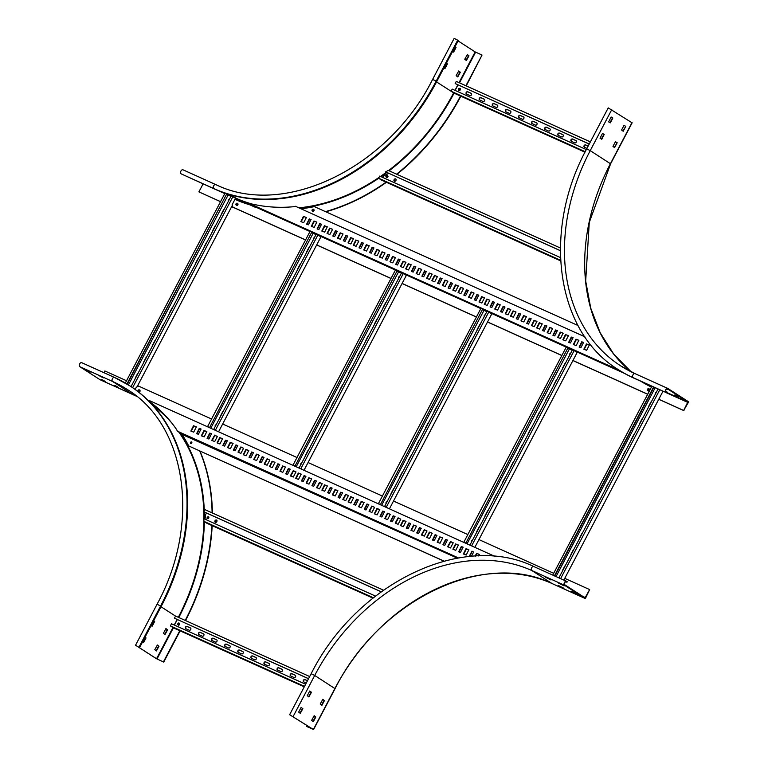 <?xml version="1.0" encoding="UTF-8"?>
<svg xmlns="http://www.w3.org/2000/svg" width="768" height="768" viewBox="0 0 768 768"><rect width="100%" height="100%" fill="white"/><g stroke="black" fill="none" stroke-linecap="round" stroke-linejoin="round"><path stroke-width="1.15" d="M600.048 138.288L602.448 133.469L604.224 134.4L601.824 139.219L600.048 138.288M608.659 121.891L611.059 117.072L612.835 117.994L610.435 122.813L608.659 121.891M631.939 122.717L608.218 107.885L586.694 148.886L590.237 150.634L611.77 109.632M617.165 142.723L614.582 147.648L612.979 146.39L615.389 141.802L617.165 142.723L614.294 147.466M625.776 126.326L623.194 131.251L621.59 129.994L624 125.405L625.776 126.326L622.906 131.059M602.525 133.382L603.85 134.448L601.354 139.133M611.136 116.976L612.451 118.051L609.965 122.726M615.475 141.706L616.781 142.55M624.086 125.309L625.382 126.154M666.442 392.813L666.096 391.939A1.67 1.056 -65.7 0 1 665.942 389.952A1.67 1.056 -65.7 0 1 667.565 388.934A1.67 1.056 -65.7 0 1 667.651 388.982L687.859 401.99L683.674 410.486L688.186 402.643A0.931 0.586 114.3 0 0 688.118 401.501L667.91 388.493A2.227 1.411 114.3 0 0 667.795 388.426A2.227 1.411 114.3 0 0 665.635 389.789A2.227 1.411 114.3 0 0 665.837 392.429L633.686 378.048A190.186 146.525 122.8 0 1 618.931 370.032A190.186 146.525 122.8 0 1 618.634 369.84M683.674 410.486L658.781 399.264M678.499 396.854L674.534 395.05L678.499 396.854M665.693 391.133L667.027 391.997L665.75 391.43M666.557 389.165L667.181 389.568L666.451 389.251M683.971 410.678L658.752 399.302M545.453 577.152L551.011 579.984L545.453 577.152M558.557 583.066L564.115 585.888L558.557 583.066M584.794 598.31L564.576 585.302A2.227 1.411 -65.7 0 1 564.374 582.662A2.227 1.411 -65.7 0 1 566.534 581.299A2.227 1.411 -65.7 0 1 566.65 581.366L567.245 581.75L566.39 581.856A1.67 1.056 114.3 0 0 566.304 581.808A1.67 1.056 114.3 0 0 564.682 582.826A1.67 1.056 114.3 0 0 564.835 584.813L585.072 597.83L589.642 589.584L585.725 597.811A0.931 0.586 -65.7 0 1 584.794 598.31L552.038 583.536L531.83 570.528L564.576 585.302M563.923 588.288L558.365 585.456L563.885 588.288M577.027 594.192L571.469 591.37L576.989 594.202M564.749 578.352L589.642 589.584M565.91 581.76L566.986 582.24M306.509 726.403L313.392 729.466L289.632 714.71L312.998 729.283L306.509 726.403L307.018 725.443M312.931 721.488L315.418 716.803L314.102 715.738M308.592 696.758L311.088 692.074L309.763 691.008M321.542 705.091L324.029 700.406L322.714 699.331M299.981 713.155L302.477 708.47L301.152 707.405M313.402 721.574L315.811 716.986L314.198 715.718L311.606 720.422L313.008 721.392M309.686 691.094L307.277 695.693L308.89 696.95L311.482 692.246L309.686 691.094M322.013 705.168L324.422 700.579L322.81 699.322L320.218 704.016L321.619 704.995M301.075 707.501L298.666 712.09L300.269 713.347L302.87 708.653L301.075 707.501M203.107 183.869L198.902 191.875L220.541 201.686M220.56 201.638L198.902 191.875M457.69 40.147L436.166 81.149L432.614 79.402L454.147 38.4L457.69 40.147L458.285 40.531L436.762 81.533A190.186 146.525 122.8 0 1 214.426 188.976L181.075 173.818A2.227 1.411 114.3 0 1 180.864 171.178A2.227 1.411 114.3 0 1 183.024 169.814A2.227 1.411 114.3 0 1 183.139 169.882L215.654 184.541M235.181 208.234A195.763 150.816 122.8 0 1 231.955 206.832L231.629 206.688M460.829 96.202L460.502 96.058A195.763 150.816 122.8 0 1 396.605 174.163M386.045 182.15A195.763 150.816 122.8 0 1 325.45 211.622M619.517 370.406L252.672 204.97L255.792 207.514L249.869 204.835A187.219 144.23 122.8 0 1 234.96 199.334L232.118 204.749L232.963 207.235A195.763 150.816 122.8 0 1 231.658 206.64L231.955 206.832M460.8 96.25A195.763 150.816 122.8 0 1 396.941 174.317M386.39 182.304A195.763 150.816 122.8 0 1 325.824 211.795M458.074 40.925L475.152 51.917L482.035 55.056L465.917 85.747M467.357 54.576L468.96 55.834L466.378 60.528L464.765 59.27L467.338 54.566M446.458 63.062L447.408 63.898L444.998 68.496L443.866 67.987M458.746 70.973L460.349 72.23L457.766 76.925L456.154 75.667L458.726 70.973M455.069 46.666L456.019 47.501L453.61 52.09L452.477 51.59M467.251 54.586L468.566 55.651L466.08 60.336M446.419 63.12L447.014 63.725L444.528 68.41M458.64 70.982L459.965 72.058L457.469 76.733M455.03 46.723L455.626 47.318L453.139 52.003M482.035 55.056L466.243 85.891M191.885 442.358A0.931 0.72 -57.2 0 0 191.069 443.635M190.867 442.733A0.931 0.72 -57.2 0 0 190.848 443.635A0.931 0.72 -57.2 0 1 191.798 442.166A0.931 0.72 -57.2 0 0 190.867 442.733M208.886 517.162A0.931 0.72 -57.2 0 0 207.955 518.602M208.838 517.046A0.931 0.72 -57.2 0 0 207.83 518.602M151.766 626.035L154.253 621.35L153.667 620.746M143.155 642.432L145.642 637.747L145.056 637.152M156.163 658.56L135.552 645.226L156.557 658.742L163.738 662.074L156.163 658.56M164.707 634.358L167.203 629.674L165.878 628.608M156.096 650.765L158.592 646.08L157.267 645.014M151.114 625.613L152.237 626.122L154.646 621.523L153.696 620.688M142.502 642.01L143.626 642.518L146.035 637.93L145.085 637.094M164.995 634.55L167.597 629.856L165.984 628.598L163.392 633.293L164.995 634.55M156.384 650.947L158.986 646.253L157.363 644.995L154.781 649.699L156.384 650.947M179.798 630.72L163.44 661.882M129.677 385.728A190.186 146.525 122.8 0 1 129.974 385.92A190.186 146.525 122.8 0 1 161.222 606.355L139.69 647.357M180.125 630.864L163.738 662.074M137.626 385.738A195.763 150.816 122.8 0 1 138.451 386.112M199.699 450.97A195.763 150.816 122.8 0 1 212.102 512.861M211.872 525.514A195.763 150.816 122.8 0 1 185.213 620.41M199.968 451.094A195.763 150.816 122.8 0 1 212.4 512.995M212.179 525.648A195.763 150.816 122.8 0 1 185.53 620.563M103.968 372.701L104.87 370.973L126.538 380.736M100.128 379.747A0.931 0.586 -65.7 0 1 100.022 379.699L79.814 366.691A2.227 1.411 -65.7 0 1 79.603 364.042A2.227 1.411 -65.7 0 1 81.763 362.688A2.227 1.411 -65.7 0 1 81.878 362.755L114.394 377.414M101.654 379.834L105.389 381.514L101.798 379.555M103.69 377.914L99.955 376.243L103.69 377.914M114.758 385.747L118.493 387.427L114.902 385.469M90.586 372.01L86.851 370.33L90.586 372.01M191.558 441.946A0.931 0.72 -57.2 0 0 190.694 443.587A0.931 0.72 -57.2 0 0 191.558 441.946M457.373 558.173L182.006 434.4A187.219 144.23 122.8 0 1 188.698 445.939L444 561.149M444.106 561.12L188.698 445.939M207.446 438.547L210.144 433.354L211.603 433.805M233.654 450.365L236.342 445.171L237.802 445.622M259.853 462.182L262.55 456.989L264.01 457.44M286.061 474L288.749 468.797L290.218 469.258M312.259 485.818L314.957 480.614L316.416 481.075M469.555 556.522L472.176 551.52L473.635 551.981M443.28 544.906L445.978 539.702L447.437 540.163M417.072 533.088L419.77 527.885L421.229 528.346M390.874 521.27L393.571 516.067L395.03 516.528M364.666 509.453L367.363 504.25L368.822 504.71M201.686 435.946L204.374 430.752L206.89 431.683M227.885 447.763L230.582 442.57L233.088 443.501M254.093 459.581L256.781 454.387L259.296 455.309M280.291 471.398L282.989 466.205L285.494 467.126M306.499 483.216L309.187 478.022L311.702 478.944M463.718 554.122L466.416 548.918L468.922 549.85M437.52 542.304L440.208 537.101L442.723 538.032M411.312 530.486L414.01 525.283L416.515 526.214M385.104 518.669L387.802 513.466L390.307 514.397M358.906 506.851L361.603 501.648L364.109 502.579M196.963 433.824L199.661 428.621L201.12 429.082M223.171 445.642L225.859 440.438L227.328 440.899M249.37 457.459L252.067 452.256L253.526 452.717M275.578 469.277L278.275 464.074L279.734 464.534M301.776 481.094L304.474 475.891L305.933 476.352M459.005 551.99L461.693 546.797L463.162 547.248M432.797 540.173L435.494 534.979L436.954 535.43M406.598 528.355L409.286 523.162L410.755 523.613M380.39 516.538L383.088 511.344L384.547 511.795M354.192 504.72L356.88 499.526L358.339 499.978M191.203 431.222L193.891 426.029L196.406 426.95M217.402 443.04L220.099 437.837L222.605 438.768M243.61 454.858L246.298 449.654L248.813 450.586M269.808 466.675L272.506 461.472L275.011 462.403M296.016 478.493L298.714 473.29L301.219 474.221M453.235 549.389L455.933 544.195L458.438 545.126M427.037 537.571L429.725 532.378L432.24 533.309M400.829 525.763L403.526 520.56L406.032 521.491M374.63 513.946L377.318 508.742L379.834 509.674M348.422 502.128L351.12 496.925L353.626 497.856M212.16 440.678L214.858 435.475L217.363 436.406M238.368 452.496L241.066 447.293L243.571 448.224M264.566 464.314L267.264 459.11L269.77 460.042M290.774 476.131L293.472 470.928L295.978 471.859M316.982 487.949L319.67 482.746L322.186 483.677M475.622 556.08L477.11 553.546L479.405 554.573M447.994 547.027L450.691 541.834L453.197 542.755M421.795 535.21L424.483 530.016L426.998 530.938M395.587 523.392L398.285 518.198L400.79 519.13M369.389 511.574L372.077 506.381L374.592 507.312M343.181 499.757L345.878 494.563L348.384 495.494M338.467 497.635L341.155 492.432L342.624 492.893M332.698 495.034L335.395 489.84L337.901 490.762M327.984 492.912L330.682 487.709L332.141 488.16M322.214 490.31L324.912 485.107L327.427 486.038M150.874 402.547L149.914 401.712M150.096 401.914L149.904 401.098M149.779 401.155L148.099 400.397M553.69 573.293L478.925 539.578M467.837 534.576L393.504 501.053M382.406 496.051L308.083 462.528M296.986 457.526L222.653 424.003M211.565 419.002L138.538 386.074L136.368 387.12L135.149 389.453M149.798 401.088L147.946 400.253M149.856 400.8L150.47 402.288L149.856 400.79L495.024 556.454M211.536 433.699L209.741 433.094L207.101 438.394L208.906 439.008L211.555 433.718M237.734 445.517L235.949 444.912L233.318 450.221L235.114 450.826L237.734 445.517M263.942 457.334L262.147 456.73L259.507 462.029L261.312 462.643L263.942 457.334M290.141 469.152L288.355 468.547L285.725 473.856L287.52 474.461L290.141 469.152M316.349 480.97L314.554 480.365L311.933 485.674L313.718 486.269L316.349 480.97M471.37 556.358L473.616 552.086L471.994 551.155L469.133 556.56M447.37 540.048L445.574 539.443L442.934 544.742L444.739 545.357L447.389 540.067M421.162 528.23L419.376 527.626L416.736 532.925L418.541 533.539L421.19 528.25M394.954 516.413L393.168 515.818L390.528 521.117L392.333 521.722L394.982 516.432M368.755 504.605L366.97 504L364.291 509.078L365.914 510.01L368.784 504.614M206.813 431.568L203.981 430.493L201.341 435.792L204.192 436.877L206.813 431.568M233.021 443.386L230.179 442.31L227.539 447.61L230.39 448.694L233.05 443.405M259.219 455.203L256.387 454.128L253.757 459.437L256.598 460.512L259.248 455.222M285.427 467.021L282.586 465.946L279.946 471.245L282.806 472.33L285.456 467.04M311.626 478.838L308.794 477.763L306.154 483.062L309.005 484.147L311.654 478.858M468.854 549.744L466.013 548.669L463.373 553.968L466.224 555.053L468.854 549.744M442.646 537.926L439.814 536.851L437.174 542.15L440.026 543.235L442.646 537.926M416.448 526.109L413.606 525.034L410.966 530.333L413.818 531.418L416.477 526.128M390.24 514.291L387.408 513.216L384.778 518.525L387.619 519.6L390.269 514.31M364.042 502.474L361.2 501.398L358.56 506.698L361.411 507.782L364.061 502.493M201.053 428.976L199.258 428.371L196.618 433.67L198.422 434.275L201.053 428.976M227.251 440.784L225.466 440.189L222.826 445.488L224.63 446.093L227.28 440.803M253.459 452.602L251.664 451.997L249.034 457.306L250.838 457.91L253.488 452.621M279.658 464.419L277.872 463.814L275.232 469.114L277.037 469.728L279.686 464.438M305.866 476.237L304.08 475.632L301.45 480.941L303.245 481.546L305.894 476.256M463.085 547.142L461.299 546.538L458.659 551.837L460.464 552.451L463.085 547.142M436.886 535.325L435.091 534.72L432.47 540.029L434.256 540.634L436.886 535.325M410.678 523.507L408.893 522.902L406.253 528.202L408.058 528.816L410.707 523.526M384.48 511.69L382.685 511.085L380.045 516.384L381.85 516.998L384.509 511.709M358.272 499.872L356.486 499.267L353.846 504.566L355.651 505.181L358.301 499.891M196.33 426.845L193.498 425.77L190.858 431.069L193.709 432.154L196.358 426.864M222.538 438.662L219.696 437.587L217.066 442.886L219.917 443.971L222.566 438.682M248.746 450.48L245.904 449.405L243.264 454.704L246.115 455.789L248.765 450.499M274.944 462.298L272.112 461.222L269.472 466.522L272.323 467.606L274.973 462.317M301.152 474.115L298.31 473.04L295.67 478.339L298.522 479.424L301.181 474.134M458.371 545.011L455.53 543.936L452.909 549.245L455.75 550.32L458.4 545.03M432.163 533.194L429.331 532.118L426.691 537.418L429.542 538.502L432.192 533.213M405.965 521.376L403.123 520.301L400.483 525.6L403.344 526.685L405.965 521.376M379.757 509.558L376.925 508.483L374.285 513.782L377.136 514.867L379.757 509.558M353.558 497.75L350.717 496.666L348.077 501.965L350.928 503.05L353.558 497.75M214.675 441.61L217.344 436.522L214.675 435.12L211.786 440.304L214.675 441.61M240.874 453.418L243.542 448.339L240.883 446.938L237.994 452.122L240.874 453.418M267.082 465.235L269.75 460.157L267.082 458.746L264.202 463.939L267.082 465.235M293.28 477.053L295.949 471.974L293.29 470.563L290.4 475.757L293.28 477.053M319.488 488.87L322.157 483.792L319.488 482.381L316.608 487.574L319.488 488.87M478.714 555.955L479.347 554.477L476.717 553.286L475.075 556.109M450.509 547.958L453.178 542.87L450.509 541.469L447.619 546.662L450.509 547.958M424.301 536.141L426.97 531.053L424.31 529.651L421.421 534.845L424.301 536.141M398.102 524.323L400.771 519.235L398.102 517.834L395.213 523.027L398.102 524.323M371.894 512.506L374.563 507.427L371.894 506.016L369.014 511.21L371.894 512.506M345.686 500.688L348.365 495.61L345.696 494.198L342.806 499.392L345.686 500.688M342.547 492.787L340.762 492.182L338.093 497.261L339.706 498.192L342.576 492.797M337.834 490.656L334.992 489.581L332.362 494.88L335.213 495.965L337.862 490.675M332.074 488.054L330.278 487.45L327.638 492.749L329.443 493.363L332.093 488.074M327.35 485.933L324.518 484.848L321.878 490.147L324.73 491.232L327.35 485.933M150.47 402.288A187.219 144.23 122.8 0 1 176.669 429.638L177.35 431.165L458.534 557.971M181.786 433.891L177.35 431.165M300.989 208.79A187.219 144.23 -57.2 0 0 314.342 206.611L578.026 325.526M568.973 342.518L571.67 337.325L573.13 337.776M542.774 330.701L545.472 325.507L546.931 325.958M516.566 318.893L519.264 313.69L520.723 314.141M490.368 307.075L493.056 301.872L494.525 302.333M464.16 295.258L466.858 290.054L468.317 290.515M306.941 224.352L309.638 219.158L311.098 219.61M333.139 236.17L335.837 230.966L337.296 231.427M359.347 247.987L362.045 242.784L363.504 243.245M385.555 259.805L388.243 254.602L389.702 255.062M411.754 271.622L414.451 266.419L415.91 266.88M573.696 344.65L576.384 339.446L578.899 340.378M547.488 332.832L550.186 327.629L552.691 328.56M521.29 321.014L523.978 315.821L526.493 316.742M495.082 309.197L497.779 304.003L500.285 304.925M468.883 297.379L471.571 292.186L474.086 293.107M311.654 226.483L314.352 221.28L316.858 222.211M337.862 238.301L340.55 233.098L343.066 234.029M364.061 250.118L366.758 244.915L369.264 245.846M390.269 261.926L392.966 256.733L395.472 257.664M416.467 273.744L419.165 268.55L421.67 269.482M579.456 347.251L582.154 342.048L583.613 342.509M553.258 335.434L555.946 330.23L557.414 330.691M527.05 323.616L529.747 318.413L531.206 318.874M500.851 311.798L503.539 306.595L504.998 307.056M474.643 299.981L477.341 294.778L478.8 295.238M317.424 229.075L320.112 223.882L321.581 224.333M343.622 240.893L346.32 235.699L347.779 236.15M369.83 252.71L372.518 247.517L373.987 247.968M396.029 264.528L398.726 259.334L400.186 259.786M422.237 276.346L424.934 271.152L426.394 271.603M584.179 349.373L586.867 344.179L589.382 345.11M557.971 337.555L560.669 332.362L563.174 333.293M531.763 325.738L534.461 320.544L536.966 321.475M505.565 313.93L508.262 308.726L510.768 309.658M479.357 302.112L482.054 296.909L484.56 297.84M322.138 231.206L324.835 226.003L327.341 226.934M348.346 243.024L351.034 237.821L353.549 238.752M374.544 254.842L377.242 249.638L379.747 250.57M400.752 266.659L403.44 261.456L405.955 262.387M426.95 278.477L429.648 273.274L432.154 274.205M563.213 339.926L565.91 334.723L568.416 335.654M537.005 328.109L539.702 322.906L542.208 323.837M510.806 316.291L513.494 311.088L516.01 312.019M484.598 304.474L487.296 299.27L489.802 300.202M458.4 292.656L461.088 287.453L463.603 288.384M301.171 221.75L303.869 216.557L306.374 217.478M327.379 233.568L330.077 228.374L332.582 229.296M353.578 245.386L356.275 240.192L358.79 241.114M379.786 257.203L382.483 252L384.989 252.931M405.994 269.021L408.682 263.818L411.197 264.749M432.192 280.838L434.89 275.635L437.395 276.566M437.962 283.44L440.65 278.237L442.109 278.698M442.675 285.562L445.373 280.368L447.878 281.29M448.435 288.163L451.133 282.97L452.592 283.421M453.158 290.294L455.846 285.091L458.362 286.022M232.963 207.235L305.558 239.971M316.646 244.973L390.979 278.496M402.077 283.498L476.41 317.021M487.498 322.022L561.83 355.536M572.918 360.547L647.683 394.262M232.57 206.976L305.587 239.904M316.685 244.915L391.018 278.429M402.106 283.43L476.438 316.954M487.526 321.955L561.859 355.478M572.957 360.48L647.722 394.195M640.992 381.341A187.219 144.23 -57.2 0 0 651.437 387.11M255.965 207.187L309.984 231.542M312.01 232.454L316.138 234.317M318.797 235.517L395.405 270.067M397.43 270.979L401.558 272.842M404.218 274.042L480.826 308.592M482.851 309.504L486.989 311.366M489.638 312.566L566.256 347.117M568.282 348.029L572.41 349.891M575.069 351.091L624.413 373.344M568.646 342.374L570.442 342.979L573.072 337.68L571.277 337.066L568.646 342.374M542.448 330.557L544.234 331.162L546.874 325.862L545.069 325.248L542.448 330.557M516.24 318.739L518.026 319.344L520.656 314.035L518.861 313.43L516.24 318.739M490.042 306.922L491.827 307.526L494.467 302.227L492.662 301.613L490.042 306.922M463.834 295.104L465.619 295.709L468.259 290.41L466.454 289.795L463.834 295.104M306.614 224.208L308.4 224.813L311.04 219.514L309.235 218.899L306.614 224.208M332.813 236.026L334.608 236.63L337.238 231.322L335.443 230.717L332.813 236.026M359.021 247.843L360.806 248.438L363.446 243.139L361.642 242.534L359.021 247.843M385.219 259.651L387.014 260.256L389.654 254.957L387.85 254.352L385.219 259.651M411.427 271.469L413.213 272.074L415.843 266.765L414.048 266.17L411.427 271.469M573.37 344.506L576.202 345.581L578.842 340.282L575.99 339.197L573.37 344.506M547.162 332.688L550.003 333.763L552.634 328.464L549.782 327.379L547.162 332.688M520.954 320.87L523.795 321.946L526.435 316.646L523.584 315.562L520.954 320.87M494.755 309.053L497.587 310.128L500.227 304.829L497.376 303.744L494.755 309.053M468.547 297.235L471.389 298.31L474.029 293.011L471.178 291.926L468.547 297.235M311.328 226.33L314.17 227.405L316.8 222.106L313.949 221.021L311.328 226.33M337.536 238.147L340.368 239.222L343.008 233.923L340.157 232.838L337.536 238.147M363.734 249.965L366.576 251.04L369.216 245.741L366.355 244.656L363.734 249.965M389.942 261.782L392.774 262.858L395.414 257.558L392.563 256.474L389.942 261.782M416.141 273.6L418.982 274.675L421.622 269.376L418.771 268.291L416.141 273.6M579.13 347.098L580.915 347.702L583.555 342.403L581.75 341.798L579.13 347.098M552.922 335.28L554.717 335.885L557.357 330.586L555.552 329.981L552.922 335.28M526.723 323.462L528.509 324.067L531.149 318.768L529.344 318.163L526.723 323.462M500.515 311.654L502.31 312.25L504.95 306.95L503.146 306.346L500.515 311.654M474.317 299.837L476.102 300.442L478.742 295.142L476.938 294.528L474.317 299.837M317.088 228.931L318.883 229.536L321.523 224.237L319.718 223.622L317.088 228.931M343.296 240.749L345.082 241.354L347.722 236.054L345.917 235.44L343.296 240.749M369.504 252.566L371.29 253.171L373.93 247.872L372.125 247.258L369.504 252.566M395.702 264.384L397.498 264.989L400.128 259.69L398.333 259.075L395.702 264.384M421.91 276.202L423.696 276.806L426.336 271.507L424.531 270.893L421.91 276.202M583.843 349.229L586.685 350.304L589.325 345.005L586.474 343.92L583.843 349.229M557.645 337.411L560.477 338.486L563.117 333.187L560.266 332.102L557.645 337.411M531.437 325.594L534.278 326.669L536.918 321.37L534.067 320.285L531.437 325.594M505.238 313.776L508.07 314.851L510.71 309.552L507.859 308.467L505.238 313.776M479.03 301.958L481.872 303.034L484.512 297.734L481.661 296.65L479.03 301.958M321.811 231.062L324.643 232.138L327.283 226.838L324.432 225.754L321.811 231.062M348.01 242.88L350.851 243.955L353.491 238.656L350.64 237.571L348.01 242.88M374.218 254.688L377.05 255.773L379.69 250.474L376.838 249.389L374.218 254.688M400.416 266.506L403.258 267.59L405.898 262.291L403.046 261.206L400.416 266.506M426.624 278.323L429.466 279.398L432.096 274.099L429.245 273.014L426.624 278.323M565.507 334.464L562.867 339.763L565.718 340.848L568.387 335.77L565.91 334.723M539.309 322.646L536.669 327.946L539.52 329.03L542.189 323.952L539.702 322.906M513.101 310.829L510.461 316.128L513.312 317.213L515.981 312.134L513.494 311.088M486.893 299.021L484.262 304.32L487.114 305.405L489.782 300.317L487.296 299.27M460.694 287.203L458.054 292.502L460.906 293.587L463.574 288.499L461.088 287.453M303.475 216.298L300.845 221.606L303.686 222.682L306.355 217.594L303.869 216.557M329.674 228.115L327.034 233.414L329.885 234.499L332.554 229.411L330.077 228.374M355.882 239.933L353.242 245.232L356.093 246.317L358.762 241.229L356.275 240.192M382.08 251.75L379.44 257.05L382.291 258.134L384.96 253.046L382.483 252M408.288 263.568L405.658 268.877L408.499 269.952L411.168 264.864L408.682 263.818M434.486 275.386L431.846 280.685L434.707 281.77L437.376 276.682L434.89 275.635M437.626 283.286L439.421 283.891L442.061 278.592L440.256 277.978L437.626 283.286M442.349 285.418L445.181 286.493L447.821 281.194L444.97 280.109L442.349 285.418M448.109 288.019L449.904 288.624L452.544 283.325L450.739 282.71L448.109 288.019M452.832 290.141L455.664 291.216L458.304 285.917L455.453 284.832L452.832 290.141M252.672 204.97L254.314 204.499A187.219 144.23 -57.2 0 0 293.702 206.717L295.421 206.275L584.87 336.806M653.587 387.024L554.448 575.856M653.914 387.168L554.774 576M552.749 575.088L651.888 386.256M655.19 387.744L556.051 576.576M658.042 389.03L558.902 577.862M560.611 578.63L659.75 389.798M563.837 580.09L662.976 391.258M651.427 401.635A1.296 0.998 -57.2 0 0 650.794 402.298L648.547 406.56A1.296 0.998 -57.2 0 0 648.384 407.434M642.816 418.032A1.296 0.998 -57.2 0 0 642.182 418.694L639.936 422.957A1.296 0.998 -57.2 0 0 639.773 423.83M634.205 434.429A1.296 0.998 -57.2 0 0 633.571 435.091L631.325 439.363A1.296 0.998 -57.2 0 0 631.162 440.237M625.594 450.835A1.296 0.998 -57.2 0 0 624.96 451.498L622.723 455.76A1.296 0.998 -57.2 0 0 622.55 456.634M616.982 467.232A1.296 0.998 -57.2 0 0 616.349 467.894L614.112 472.157A1.296 0.998 -57.2 0 0 613.939 473.04M565.325 565.642A1.296 0.998 -57.2 0 0 564.682 566.304L562.445 570.566A1.296 0.998 -57.2 0 0 562.282 571.44M573.936 549.235A1.296 0.998 -57.2 0 0 573.293 549.898L571.056 554.17A1.296 0.998 -57.2 0 0 570.883 555.043M582.547 532.838A1.296 0.998 -57.2 0 0 581.904 533.501L579.667 537.763A1.296 0.998 -57.2 0 0 579.494 538.637M591.158 516.432A1.296 0.998 -57.2 0 0 590.515 517.104L588.278 521.366A1.296 0.998 -57.2 0 0 588.106 522.24M599.77 500.035A1.296 0.998 -57.2 0 0 599.126 500.698L596.89 504.96A1.296 0.998 -57.2 0 0 596.717 505.834M608.381 483.638A1.296 0.998 -57.2 0 0 607.738 484.301L605.501 488.563A1.296 0.998 -57.2 0 0 605.328 489.437M127.229 384.182L226.733 193.91L126.931 384M125.328 383.04L225.024 193.142L226.733 193.91M226.934 194.285L228.106 195.043L128.419 384.922M132.614 387.667L232.886 196.685L231.187 195.917L131.059 386.621M137.088 386.774L232.262 205.478M235.392 199.526L235.872 198.605L232.886 196.685M224.304 209.011A1.296 0.998 -57.2 0 0 223.67 209.674L221.434 213.946A1.296 0.998 -57.2 0 0 221.261 214.819M215.693 225.418A1.296 0.998 -57.2 0 0 215.059 226.08L212.822 230.342A1.296 0.998 -57.2 0 0 212.65 231.216M207.091 241.814A1.296 0.998 -57.2 0 0 206.448 242.477L204.211 246.739A1.296 0.998 -57.2 0 0 204.038 247.622M198.48 258.221A1.296 0.998 -57.2 0 0 197.837 258.883L195.6 263.146A1.296 0.998 -57.2 0 0 195.427 264.019M189.869 274.618A1.296 0.998 -57.2 0 0 189.226 275.28L186.989 279.542A1.296 0.998 -57.2 0 0 186.816 280.416M138.202 373.027A1.296 0.998 -57.2 0 0 137.558 373.69L135.322 377.952A1.296 0.998 -57.2 0 0 135.158 378.826M146.813 356.621A1.296 0.998 -57.2 0 0 146.17 357.283L143.933 361.546A1.296 0.998 -57.2 0 0 143.77 362.429M155.424 340.224A1.296 0.998 -57.2 0 0 154.781 340.886L152.544 345.149A1.296 0.998 -57.2 0 0 152.381 346.022M164.035 323.818A1.296 0.998 -57.2 0 0 163.392 324.48L161.155 328.742A1.296 0.998 -57.2 0 0 160.992 329.626M172.646 307.421A1.296 0.998 -57.2 0 0 172.003 308.083L169.766 312.346A1.296 0.998 -57.2 0 0 169.603 313.219M181.258 291.014A1.296 0.998 -57.2 0 0 180.614 291.677L178.378 295.949A1.296 0.998 -57.2 0 0 178.205 296.822M228.106 195.043L230.966 196.339M589.258 144.01L455.146 83.53L589.229 144.058M590.371 141.878L456.269 81.398L455.146 83.53M586.33 149.587L452.218 89.107L451.094 91.238L585.226 151.728M451.094 91.238L454.09 93.158L584.986 152.189M588.154 146.112L585.936 145.114A1.296 0.998 -57.2 0 0 584.496 147.245M576.173 140.707L572.832 139.21A1.296 0.998 -57.2 0 0 571.392 141.341M563.069 134.803L559.728 133.296A1.296 0.998 -57.2 0 0 558.288 135.427M549.965 128.899L546.624 127.392A1.296 0.998 -57.2 0 0 545.184 129.523M471.36 93.446L468.019 91.939A1.296 0.998 -57.2 0 0 466.579 94.07M484.454 99.35L481.114 97.843A1.296 0.998 -57.2 0 0 479.674 99.974M497.558 105.264L494.218 103.757A1.296 0.998 -57.2 0 0 492.778 105.888M510.662 111.168L507.322 109.661A1.296 0.998 -57.2 0 0 505.882 111.792M523.766 117.082L520.426 115.574A1.296 0.998 -57.2 0 0 518.986 117.706M536.87 122.986L533.52 121.478A1.296 0.998 -57.2 0 0 532.09 123.61M588.173 146.064L585.629 144.922A1.296 0.998 -57.2 0 0 584.429 147.216L586.973 148.358M571.325 141.312L574.733 142.848A1.296 0.998 -57.2 0 0 575.942 140.554L572.534 139.008A1.296 0.998 -57.2 0 0 571.325 141.312M558.221 135.398L561.629 136.934A1.296 0.998 -57.2 0 0 562.838 134.64L559.43 133.104A1.296 0.998 -57.2 0 0 558.221 135.398M545.126 129.494L548.525 131.03A1.296 0.998 -57.2 0 0 549.734 128.736L546.326 127.2A1.296 0.998 -57.2 0 0 545.126 129.494M466.512 94.042L469.92 95.578A1.296 0.998 -57.2 0 0 471.12 93.283L467.712 91.747A1.296 0.998 -57.2 0 0 466.512 94.042M479.616 99.946L483.014 101.482A1.296 0.998 -57.2 0 0 484.224 99.187L480.816 97.651A1.296 0.998 -57.2 0 0 479.616 99.946M492.71 105.859L496.118 107.395A1.296 0.998 -57.2 0 0 497.328 105.101L493.92 103.565A1.296 0.998 -57.2 0 0 492.71 105.859M505.814 111.763L509.222 113.299A1.296 0.998 -57.2 0 0 510.432 111.005L507.024 109.469A1.296 0.998 -57.2 0 0 505.814 111.763M518.918 117.677L522.326 119.213A1.296 0.998 -57.2 0 0 523.526 116.918L520.128 115.382A1.296 0.998 -57.2 0 0 518.918 117.677M532.022 123.581L535.43 125.117A1.296 0.998 -57.2 0 0 536.63 122.822L533.222 121.286A1.296 0.998 -57.2 0 0 532.022 123.581M458.026 84.883L455.126 90.413M308.554 678.672L174.442 618.192L308.525 678.72M161.011 606.749L175.536 616.099L174.442 618.192M175.555 616.061L309.667 676.541M305.626 684.25L171.514 623.77L170.39 625.901L304.502 686.381M170.39 625.901L173.376 627.821L304.262 686.842M307.44 680.774L305.222 679.776A1.296 0.998 -57.2 0 0 303.792 681.907M295.469 675.379L292.128 673.872A1.296 0.998 -57.2 0 0 290.688 676.003M282.365 669.466L279.024 667.958A1.296 0.998 -57.2 0 0 277.584 670.09M269.261 663.562L265.92 662.054A1.296 0.998 -57.2 0 0 264.48 664.186M190.656 628.109L187.306 626.602A1.296 0.998 -57.2 0 0 185.875 628.733M203.75 634.013L200.41 632.506A1.296 0.998 -57.2 0 0 198.97 634.646M216.854 639.926L213.514 638.419A1.296 0.998 -57.2 0 0 212.074 640.55M229.958 645.83L226.618 644.323A1.296 0.998 -57.2 0 0 225.178 646.464M243.062 651.744L239.722 650.237A1.296 0.998 -57.2 0 0 238.282 652.368M256.157 657.648L252.816 656.141A1.296 0.998 -57.2 0 0 251.376 658.272M307.469 680.726L304.925 679.584A1.296 0.998 -57.2 0 0 303.725 681.878L306.259 683.03M290.621 675.974L294.029 677.51A1.296 0.998 -57.2 0 0 295.229 675.216L291.83 673.68A1.296 0.998 -57.2 0 0 290.621 675.974M277.517 670.061L280.925 671.597A1.296 0.998 -57.2 0 0 282.134 669.302L278.726 667.766A1.296 0.998 -57.2 0 0 277.517 670.061M264.413 664.157L267.821 665.693A1.296 0.998 -57.2 0 0 269.03 663.398L265.622 661.862A1.296 0.998 -57.2 0 0 264.413 664.157M185.808 628.704L189.216 630.24A1.296 0.998 -57.2 0 0 190.416 627.946L187.008 626.41A1.296 0.998 -57.2 0 0 185.808 628.704M198.912 634.618L202.31 636.154A1.296 0.998 -57.2 0 0 203.52 633.85L200.112 632.314A1.296 0.998 -57.2 0 0 198.912 634.618M212.006 640.522L215.414 642.058A1.296 0.998 -57.2 0 0 216.624 639.763L213.216 638.227A1.296 0.998 -57.2 0 0 212.006 640.522M225.11 646.426L228.518 647.971A1.296 0.998 -57.2 0 0 229.728 645.667L226.32 644.131A1.296 0.998 -57.2 0 0 225.11 646.426M238.214 652.339L241.622 653.875A1.296 0.998 -57.2 0 0 242.822 651.581L239.414 650.045A1.296 0.998 -57.2 0 0 238.214 652.339M251.318 658.243L254.726 659.779A1.296 0.998 -57.2 0 0 255.926 657.485L252.518 655.949A1.296 0.998 -57.2 0 0 251.318 658.243M177.322 619.555L174.422 625.085M215.376 522.365A1.296 0.998 122.8 0 1 216.758 520.214M216.835 521.606A1.296 0.998 122.8 0 1 215.002 520.781A1.296 0.998 122.8 0 1 216.835 521.606M207.667 518.582A1.018 0.787 122.8 0 1 208.752 516.902M208.781 517.968A1.018 0.787 122.8 0 1 207.341 517.325A1.018 0.787 122.8 0 1 208.781 517.968M206.438 513.005L205.296 515.184L206.218 519.744M375.514 596.093L203.645 518.582L204 521.386L206.986 523.306L372.931 598.138M204 521.386L373.392 597.773M381.187 591.811L203.856 511.843L204.682 509.52L383.491 590.16M381.235 591.773L203.558 511.651M395.866 179.078A1.296 0.998 -57.2 0 0 394.474 181.229M395.942 180.47A1.296 0.998 -57.2 0 0 394.099 179.645A1.296 0.998 -57.2 0 0 395.942 180.47M382.637 177.408L383.366 176.016L388.858 173.366M560.486 257.606L379.728 176.093L378.614 178.224L381.6 180.144L560.64 260.89M560.39 248.026L388.262 170.41L385.67 171.878L560.371 250.714M385.67 171.878L560.371 250.656M378.614 178.224L560.602 260.294M458.602 88.934A0.653 0.499 122.8 0 1 459.514 89.357A0.653 0.499 122.8 0 1 458.602 88.934M458.534 88.954A1.018 0.787 122.8 0 1 459.974 89.597A1.018 0.787 122.8 0 1 458.534 88.954M459.859 88.445A1.018 0.787 122.8 0 1 458.755 90.163M460.157 88.8A0.893 0.691 122.8 0 1 460.291 89.779M460.272 89.808A0.893 0.691 122.8 0 1 459.197 90.298M386.064 176.035A0.653 0.499 122.8 0 1 387.082 176.227A0.653 0.499 122.8 0 1 386.064 176.035M385.968 176.112A1.018 0.787 122.8 0 1 387.562 176.41A1.018 0.787 122.8 0 1 385.968 176.112M387.37 175.44A1.018 0.787 122.8 0 1 386.266 177.149M387.677 175.786A0.893 0.691 122.8 0 1 387.878 176.544M387.859 176.64A0.893 0.691 122.8 0 1 386.717 177.283M312.125 210.058A0.653 0.499 122.8 0 1 313.21 209.99A0.653 0.499 122.8 0 1 312.125 210.058M312.019 210.211A1.018 0.787 122.8 0 1 313.718 210.096A1.018 0.787 122.8 0 1 312.019 210.211M313.469 209.328A1.018 0.787 122.8 0 1 312.365 211.037M236.026 204.202A0.653 0.499 122.8 0 1 237.12 203.837A0.653 0.499 122.8 0 1 236.026 204.202M235.91 204.432A1.018 0.787 122.8 0 1 237.638 203.866A1.018 0.787 122.8 0 1 235.91 204.432M237.379 203.318A1.018 0.787 122.8 0 1 236.275 205.037M237.917 204.154A0.893 0.691 122.8 0 1 236.717 205.171M228.557 200.918A0.653 0.499 122.8 0 1 229.162 199.776M228.403 201.216A1.018 0.787 122.8 0 1 229.286 199.536M138.182 391.142A0.653 0.499 122.8 0 1 139.008 390.144A0.653 0.499 122.8 0 1 138.182 391.142M138.154 391.555A1.018 0.787 122.8 0 1 139.44 389.981A1.018 0.787 122.8 0 1 138.154 391.555M139.402 389.942A1.018 0.787 122.8 0 1 138.298 391.651M139.747 390.336A0.893 0.691 122.8 0 1 138.739 391.786M178.051 624.384A0.653 0.499 122.8 0 1 178.656 623.232A0.653 0.499 122.8 0 1 178.051 624.384M178.08 624.835A1.018 0.787 122.8 0 1 179.107 623.078A1.018 0.787 122.8 0 1 178.08 624.835M179.155 623.117A1.018 0.787 122.8 0 1 178.051 624.826M179.453 623.462A0.893 0.691 122.8 0 1 178.531 624.979M655.68 393.533A0.653 0.499 122.8 0 1 656.285 392.39M655.526 393.83A1.018 0.787 122.8 0 1 656.41 392.15M647.434 389.587A0.653 0.499 122.8 0 1 648.509 389.51A0.653 0.499 122.8 0 1 647.434 389.587M647.318 389.731A1.018 0.787 122.8 0 1 649.018 389.616A1.018 0.787 122.8 0 1 647.318 389.731M648.778 388.848A1.018 0.787 122.8 0 1 647.674 390.566M649.075 389.194A0.893 0.691 122.8 0 1 649.315 389.712M649.306 389.875A0.893 0.691 122.8 0 1 648.115 390.691M465.859 543.11L568.032 347.741L465.859 543.11L464.554 542.515L465.562 543.168M465.562 542.918L463.862 542.141L566.323 346.973L568.032 347.741M568.224 348.125L569.405 348.883L467.05 543.84M465.168 542.986L463.862 542.141M572.486 349.757L470.016 544.925L471.725 545.693L574.186 350.525L572.486 349.757M472.637 546.355L470.016 544.925M471.725 545.693L473.03 546.538M474.845 547.354L577.171 352.445L574.186 350.525M565.603 362.851A1.296 0.998 -57.2 0 0 564.97 363.514L562.733 367.776A1.296 0.998 -57.2 0 0 562.56 368.65M556.992 379.258A1.296 0.998 -57.2 0 0 556.358 379.92L554.122 384.182A1.296 0.998 -57.2 0 0 553.949 385.056M548.381 395.654A1.296 0.998 -57.2 0 0 547.747 396.317L545.51 400.579A1.296 0.998 -57.2 0 0 545.338 401.453M539.779 412.051A1.296 0.998 -57.2 0 0 539.136 412.714L536.899 416.986A1.296 0.998 -57.2 0 0 536.726 417.859M531.168 428.458A1.296 0.998 -57.2 0 0 530.525 429.12L528.288 433.382A1.296 0.998 -57.2 0 0 528.115 434.256M479.501 526.858A1.296 0.998 -57.2 0 0 478.858 527.52L476.621 531.782A1.296 0.998 -57.2 0 0 476.458 532.666M488.112 510.461A1.296 0.998 -57.2 0 0 487.469 511.123L485.232 515.386A1.296 0.998 -57.2 0 0 485.069 516.259M496.723 494.054A1.296 0.998 -57.2 0 0 496.08 494.717L493.843 498.989A1.296 0.998 -57.2 0 0 493.68 499.862M505.334 477.658A1.296 0.998 -57.2 0 0 504.691 478.32L502.454 482.582A1.296 0.998 -57.2 0 0 502.291 483.456M513.946 461.261A1.296 0.998 -57.2 0 0 513.302 461.923L511.066 466.186A1.296 0.998 -57.2 0 0 510.893 467.059M522.557 444.854A1.296 0.998 -57.2 0 0 521.914 445.517L519.677 449.779A1.296 0.998 -57.2 0 0 519.504 450.662M569.405 348.883L572.266 350.17M380.438 504.586L482.602 309.226L380.438 504.586L379.123 503.99L380.141 504.643M380.141 504.394L378.432 503.626L480.902 308.458L482.602 309.226M482.803 309.6L483.984 310.358L381.629 505.315M379.747 504.461L378.432 503.626M487.056 311.232L384.595 506.4L386.294 507.168L488.765 312L487.056 311.232M387.216 507.83L384.595 506.4M386.294 507.168L387.61 508.013M389.424 508.829L491.75 313.92L488.765 312M480.182 324.326A1.296 0.998 -57.2 0 0 479.539 324.989L477.302 329.251A1.296 0.998 -57.2 0 0 477.139 330.134M471.571 340.733A1.296 0.998 -57.2 0 0 470.928 341.395L468.691 345.658A1.296 0.998 -57.2 0 0 468.528 346.531M462.96 357.13A1.296 0.998 -57.2 0 0 462.317 357.792L460.08 362.054A1.296 0.998 -57.2 0 0 459.917 362.928M454.349 373.526A1.296 0.998 -57.2 0 0 453.715 374.189L451.469 378.461A1.296 0.998 -57.2 0 0 451.306 379.334M445.738 389.933A1.296 0.998 -57.2 0 0 445.104 390.595L442.858 394.858A1.296 0.998 -57.2 0 0 442.694 395.731M394.08 488.333A1.296 0.998 -57.2 0 0 393.437 488.995L391.2 493.267A1.296 0.998 -57.2 0 0 391.027 494.141M402.691 471.936A1.296 0.998 -57.2 0 0 402.048 472.598L399.811 476.861A1.296 0.998 -57.2 0 0 399.638 477.734M411.302 455.539A1.296 0.998 -57.2 0 0 410.659 456.202L408.422 460.464A1.296 0.998 -57.2 0 0 408.25 461.338M419.904 439.133A1.296 0.998 -57.2 0 0 419.27 439.795L417.034 444.058A1.296 0.998 -57.2 0 0 416.861 444.941M428.515 422.736A1.296 0.998 -57.2 0 0 427.882 423.398L425.645 427.661A1.296 0.998 -57.2 0 0 425.472 428.534M437.126 406.33A1.296 0.998 -57.2 0 0 436.493 406.992L434.246 411.254A1.296 0.998 -57.2 0 0 434.083 412.138M483.984 310.358L486.835 311.645M295.018 466.061L397.181 270.701L295.018 466.061L293.702 465.466L294.71 466.118M294.71 465.869L293.011 465.101L395.482 269.933L397.181 270.701M397.382 271.075L398.563 271.834L296.208 466.79M294.317 465.946L293.011 465.101M401.635 272.707L299.165 467.875L300.874 468.643L403.334 273.475L401.635 272.707M301.786 469.306L299.165 467.875M300.874 468.643L302.179 469.488M303.994 470.304L406.33 275.395L403.334 273.475M394.762 285.802A1.296 0.998 -57.2 0 0 394.118 286.464L391.882 290.736A1.296 0.998 -57.2 0 0 391.709 291.61M386.15 302.208A1.296 0.998 -57.2 0 0 385.507 302.87L383.27 307.133A1.296 0.998 -57.2 0 0 383.098 308.006M377.539 318.605A1.296 0.998 -57.2 0 0 376.896 319.267L374.659 323.53A1.296 0.998 -57.2 0 0 374.486 324.413M368.928 335.011A1.296 0.998 -57.2 0 0 368.285 335.674L366.048 339.936A1.296 0.998 -57.2 0 0 365.885 340.81M360.317 351.408A1.296 0.998 -57.2 0 0 359.674 352.07L357.437 356.333A1.296 0.998 -57.2 0 0 357.274 357.206M308.65 449.818A1.296 0.998 -57.2 0 0 308.016 450.48L305.77 454.742A1.296 0.998 -57.2 0 0 305.606 455.616M317.261 433.411A1.296 0.998 -57.2 0 0 316.627 434.074L314.381 438.336A1.296 0.998 -57.2 0 0 314.218 439.21M325.872 417.014A1.296 0.998 -57.2 0 0 325.238 417.677L322.992 421.939A1.296 0.998 -57.2 0 0 322.829 422.813M334.483 400.608A1.296 0.998 -57.2 0 0 333.84 401.27L331.603 405.533A1.296 0.998 -57.2 0 0 331.44 406.416M343.094 384.211A1.296 0.998 -57.2 0 0 342.451 384.874L340.214 389.136A1.296 0.998 -57.2 0 0 340.051 390.01M351.706 367.805A1.296 0.998 -57.2 0 0 351.062 368.467L348.826 372.739A1.296 0.998 -57.2 0 0 348.662 373.613M398.563 271.834L401.414 273.13M209.587 427.536L311.76 232.176L209.587 427.536L208.282 426.941L209.29 427.594M209.29 427.344L207.59 426.576L310.051 231.408L311.76 232.176M311.952 232.56L313.133 233.318L210.778 428.266M208.896 427.421L207.59 426.576M316.214 234.182L213.744 429.35L215.453 430.118L317.914 234.95L316.214 234.182M216.365 430.79L213.744 429.35M215.453 430.118L216.758 430.963M218.573 431.779L320.899 236.87L317.914 234.95M309.331 247.286A1.296 0.998 -57.2 0 0 308.698 247.949L306.451 252.211A1.296 0.998 -57.2 0 0 306.288 253.085M300.72 263.683A1.296 0.998 -57.2 0 0 300.086 264.346L297.85 268.608A1.296 0.998 -57.2 0 0 297.677 269.482M292.109 280.08A1.296 0.998 -57.2 0 0 291.475 280.742L289.238 285.014A1.296 0.998 -57.2 0 0 289.066 285.888M283.498 296.486A1.296 0.998 -57.2 0 0 282.864 297.149L280.627 301.411A1.296 0.998 -57.2 0 0 280.454 302.285M274.896 312.883A1.296 0.998 -57.2 0 0 274.253 313.546L272.016 317.808A1.296 0.998 -57.2 0 0 271.843 318.691M223.229 411.293A1.296 0.998 -57.2 0 0 222.586 411.955L220.349 416.218A1.296 0.998 -57.2 0 0 220.186 417.091M231.84 394.886A1.296 0.998 -57.2 0 0 231.197 395.549L228.96 399.811A1.296 0.998 -57.2 0 0 228.797 400.694M240.451 378.49A1.296 0.998 -57.2 0 0 239.808 379.152L237.571 383.414A1.296 0.998 -57.2 0 0 237.408 384.288M249.062 362.083A1.296 0.998 -57.2 0 0 248.419 362.746L246.182 367.018A1.296 0.998 -57.2 0 0 246.01 367.891M257.674 345.686A1.296 0.998 -57.2 0 0 257.03 346.349L254.794 350.611A1.296 0.998 -57.2 0 0 254.621 351.485M266.285 329.29A1.296 0.998 -57.2 0 0 265.642 329.952L263.405 334.214A1.296 0.998 -57.2 0 0 263.232 335.088M313.133 233.318L315.994 234.605M569.856 354.749A0.653 0.499 122.8 0 1 570.461 353.606M569.702 355.056A1.018 0.787 122.8 0 1 570.586 353.366M471.696 541.718A0.653 0.499 122.8 0 1 472.301 540.576M471.542 542.026A1.018 0.787 122.8 0 1 472.426 540.336M484.435 316.234A0.653 0.499 122.8 0 1 485.03 315.082M484.272 316.531A1.018 0.787 122.8 0 1 485.165 314.851L485.021 314.861M399.014 277.709A0.653 0.499 122.8 0 1 399.61 276.566M398.851 278.006A1.018 0.787 122.8 0 1 399.734 276.326M386.275 503.194A0.653 0.499 122.8 0 1 386.87 502.051M386.112 503.501A1.018 0.787 122.8 0 1 387.005 501.811L386.861 501.83M300.854 464.678A0.653 0.499 122.8 0 1 301.45 463.536M300.691 464.976A1.018 0.787 122.8 0 1 301.574 463.296M215.424 426.154A0.653 0.499 122.8 0 1 216.029 425.011M215.27 426.451A1.018 0.787 122.8 0 1 216.154 424.771M313.584 239.184A0.653 0.499 122.8 0 1 314.189 238.042M313.43 239.482A1.018 0.787 122.8 0 1 314.314 237.802M610.416 163.718L590.237 150.634A185.731 143.088 122.8 0 0 620.755 365.904A185.731 143.088 122.8 0 0 635.155 373.718A2.227 1.411 114.3 0 0 635.04 373.661A2.227 1.411 114.3 0 0 632.88 375.014A2.227 1.411 114.3 0 0 633.082 377.654L633.686 378.048M632.15 122.774L610.618 163.776L589.277 222.403L585.686 281.05L590.755 308.218L600.24 332.87L613.853 354.288L631.2 371.837A185.731 143.088 122.8 0 1 610.454 163.642L631.978 122.64M665.837 392.429L633.082 377.654A190.186 146.525 122.8 0 1 618.336 369.648L618.931 370.032M687.888 402.451L666.451 392.784M687.859 401.99L666.643 392.429M667.661 388.387L635.155 373.718M583.142 596.592L585.427 597.619M334.877 688.541L314.698 675.456A185.731 143.088 122.8 0 1 531.83 570.528A2.227 1.411 -65.7 0 1 531.619 567.888A2.227 1.411 -65.7 0 1 533.779 566.534A2.227 1.411 -65.7 0 1 533.894 566.592L566.41 581.261M552.144 583.584A0.931 0.586 -65.7 0 1 552.038 583.536A185.731 143.088 122.8 0 0 334.915 688.464L313.392 729.466M293.174 716.458L314.698 675.456L311.155 673.709C356.333 583.334 462.787 531.744 533.779 566.534L566.534 581.299M230.842 194.928L235.853 198.154L233.568 197.126M231.13 196.022L227.002 194.16M224.976 193.248L223.766 192.701M224.784 193.603L217.018 190.099M253.978 204.547A186.288 143.52 122.8 0 1 235.853 198.154L235.872 198.605A186.662 143.798 122.8 0 0 252.941 204.72M215.894 184.656A2.227 1.411 114.3 0 0 215.779 184.589A2.227 1.411 114.3 0 0 213.619 185.942A2.227 1.411 114.3 0 0 213.83 188.592L214.426 188.976M436.762 81.533L436.166 81.149A190.186 146.525 122.8 0 1 213.83 188.592L181.075 173.818M436.55 81.926L454.09 93.158A186.662 143.798 122.8 0 1 389.126 170.794M386.89 172.483A186.662 143.798 122.8 0 1 381.043 176.678M378.701 178.282A186.662 143.798 122.8 0 1 299.779 208.243M453.648 92.88L453.629 92.918A186.288 143.52 122.8 0 1 388.589 170.554M386.352 172.234A186.288 143.52 122.8 0 1 380.486 176.438M379.027 177.437A186.288 143.52 122.8 0 1 298.886 207.84M475.613 52.157L459.494 82.858M475.152 51.917L459.014 82.637M457.872 84.816L454.973 90.346M177.168 619.478L174.269 625.008M172.944 627.542L156.557 658.742M173.376 627.821L157.018 658.982M132.883 394.512A0.931 0.586 -65.7 0 1 132.778 394.464L112.57 381.456A185.731 143.088 122.8 0 1 126.97 389.28C186.902 425.434 200.995 523.824 157.075 604.224L161.222 606.355M79.814 366.691L112.57 381.456A2.227 1.411 -65.7 0 1 112.358 378.816A2.227 1.411 -65.7 0 1 114.518 377.462A2.227 1.411 -65.7 0 1 114.634 377.52A190.186 146.525 122.8 0 1 129.379 385.536A190.186 146.525 122.8 0 1 160.627 605.971L139.094 646.973M151.997 404.419A186.662 143.798 122.8 0 1 165.082 415.286M179.818 432.662A186.662 143.798 122.8 0 1 204.288 510.269M204.355 512.064A186.662 143.798 122.8 0 1 204.432 518.938M204.394 521.616A186.662 143.798 122.8 0 1 178.79 617.52M153.264 405.802A186.288 143.52 122.8 0 1 171.562 422.746M178.819 432.01A186.288 143.52 122.8 0 1 203.808 511.171M203.827 511.824A186.288 143.52 122.8 0 1 203.923 518.707M203.914 519.907A186.288 143.52 122.8 0 1 178.31 617.299M100.022 379.699L132.778 394.464A185.731 143.088 122.8 0 1 136.694 396.326L100.07 379.728M618.336 369.648C556.09 331.91 541.882 230.87 586.694 148.886M667.795 388.426L635.04 373.661L620.755 365.904M313.555 729.6L335.078 688.598C379.325 600.058 483.485 549.792 552.086 583.565L584.842 598.339M289.632 714.71L311.155 673.709M432.614 79.402C388.32 168.067 284.074 218.275 215.779 184.589L183.024 169.814M157.075 604.224L135.552 645.226M81.763 362.688L114.518 377.462L129.974 385.92M149.846 400.838L149.616 401.606M458.582 89.002C458.314 90.586 458.928 90.883 460.426 89.866L460.512 88.81L459.302 88.33M386.006 176.189C386.179 177.821 386.851 177.974 388.022 176.65L386.813 175.315M312.038 210.326C312.73 211.853 313.44 211.843 314.179 210.298L313.776 209.27L312.912 209.213M235.93 204.576L235.93 204.586C236.947 205.834 237.667 205.651 238.099 204.029L236.822 203.203M138.24 391.862C139.92 391.997 140.448 391.373 139.843 389.99L138.845 389.827M177.715 624.365L178.675 625.267L179.626 624.682L179.712 623.309L178.598 622.992M647.347 389.846C648.038 391.373 648.749 391.363 649.488 389.818L649.085 388.79L648.221 388.733"/></g></svg>
